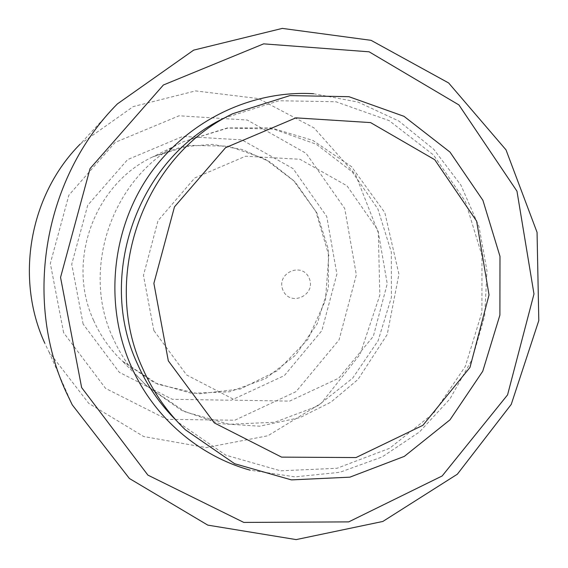 <?xml version="1.0" encoding="UTF-8"?>
<svg xmlns="http://www.w3.org/2000/svg" width="568" height="568" viewBox="0 0 568 568"><rect width="100%" height="100%" fill="white"/><g stroke="black" fill="none" stroke-linecap="round" stroke-linejoin="round"><path stroke-width="0.43" stroke-dasharray="2.84 2.13" d="M63.623 332.692L50.332 263.431L68.856 195.186L115.155 142.398L179.105 115.787L247.279 120.047L306.138 153.367L344.74 208.548L356.342 274.82L339.082 339.863L296.042 391.643L234.889 420.199L166.957 419.369L105.584 388.391L63.623 332.692M117.391 103.901L80.145 144.137L133.274 106.571L195.548 90.901L258.511 98.583L314.09 127.935L355.596 174.696L378.324 232.795L379.843 295.126L360.091 354.276L321.31 403.181L267.904 435.762L206.141 447.584L143.69 436.529L88.743 403.351L48.969 351.911L44.773 343.164M313.571 93.727L358.06 102.077L398.885 121.055L433.789 149.334L460.932 185.161L478.952 226.44L486.982 270.851L484.653 315.993L472.122 359.423L450.034 398.8L419.511 431.95L382.122 456.963L339.856 472.292L295.019 476.871L250.197 470.183M282.949 290.17C275.629 273.101 302.275 261.209 309.233 278.334C316.504 295.275 290.035 307.295 282.949 290.17M223.891 118.215L278.987 100.749L335.951 101.75L389.144 120.615L433.611 155.071L465.44 201.534L481.969 255.55L481.92 312.173L465.348 366.332L433.682 413.163L389.605 448.308L336.973 468.288L280.564 470.815L225.808 455.167L178.253 422.393L176.485 420.675M83.134 324.072L71.724 264.226L87.706 205.275L127.63 159.587L182.889 136.405L241.947 139.891L293.102 168.639L326.742 216.493L336.888 274.096L321.857 330.64L284.383 375.576L231.226 400.22L172.338 399.311L119.301 372.317L83.134 324.072M93.642 320.494C66.066 261.351 94.38 183.947 152.913 156.811L190.039 145.401L228.542 146.146L264.674 158.756L295.041 181.81L316.909 212.986L328.368 249.309L328.446 287.415L317.185 323.824L295.566 355.206L265.512 378.622L229.706 391.792L191.459 393.283L154.425 382.747L122.276 360.992C110.071 349.483 100.529 335.979 93.642 320.494M112.833 337.704C79.974 267.883 113.508 173.879 183.67 141.602L227.889 128.056L273.584 129.085L316.326 144.251L352.146 171.799L377.876 208.932L391.316 252.121L391.387 297.419L378.11 340.743L352.643 378.189L317.15 406.276L274.749 422.244L229.309 424.296L185.232 411.906L146.984 386.077C132.365 372.26 120.984 356.136 112.833 337.704M153.829 330.491L143.448 275.416L158.053 220.618L194.767 177.954L245.617 156.214L299.954 159.267L347.012 185.821L377.961 230.218L387.248 283.766L373.318 336.377L338.684 378.21L289.595 401.129L235.294 400.184L186.631 374.972L153.829 330.491M152.913 156.811L181.973 146.814L212.375 144.371L242.245 149.519L269.807 161.823L293.457 180.461L315.914 211.594L328.836 255.508L325.414 300.5L307.707 339.593L277.901 370.442L240.434 388.995L198.857 393.873L157.847 384.259L122.276 360.992L146.984 386.077L181.533 410.352L219.667 423.621L259.626 426.192L299.861 417.665L330.903 402.165L357.946 379.516L387.227 334.467L398.928 274.216L384.834 212.631L351.528 166.651L312.826 140.395L271.078 127.85L227.356 127.942L183.67 141.602L152.913 156.811M48.969 351.911L72.235 404.828M232.745 113.706L231.709 114.232M185.317 429.749L178.253 422.393"/><path stroke-width="0.85" d="M44.773 343.164C14.818 278 29.614 194.923 80.145 144.137M66.193 392.218C22.869 298.243 44.474 177.024 117.391 103.901L193.667 50.126L282.317 28.4L371.081 40.335L448.649 82.971L506.01 149.867L537.058 232.34L538.798 320.558L511.243 404.402L457.339 474.209L382.853 521.452L296.162 539.6L207.781 525.123L129.39 478.49L72.235 404.828L66.193 392.218M81.643 387.582L60.549 277.411L90.063 168.582L163.392 84.994L263.651 43.857L369.115 51.809L458.894 104.91L516.972 191.182L533.984 293.983L507.565 394.881L442.167 475.963L348.702 521.893L243.786 522.418L147.893 475.111L81.643 387.582M250.197 470.183C198.459 455.891 153.183 416.862 130.796 365.401C104.342 305.037 111.257 230.8 148.582 176.03C186.063 121.325 250.687 89.964 313.571 93.727M176.485 420.675C159.906 404.26 146.814 385.182 137.215 363.449C96.297 275.395 138.017 159.111 223.891 118.215L231.709 114.232M142.724 368.547C100.231 277.07 143.619 156.115 232.745 113.706L289.886 95.602L348.922 96.688L404.004 116.326L450.012 152.11L482.914 200.326L499.982 256.353L499.904 315.077L482.743 371.252L449.977 419.851L404.359 456.367L349.852 477.17L291.419 479.889L234.648 463.722L185.317 429.749C167.269 412.347 153.069 391.948 142.724 368.547M168.32 360.843L153.878 283.354L174.482 206.858L225.581 147.673L295.892 117.86L370.549 122.589L434.747 159.729L476.637 221.165L489.027 294.934L469.985 367.425L422.876 425.34L355.98 457.567L281.593 457.126L214.321 422.911L168.32 360.843"/></g></svg>
